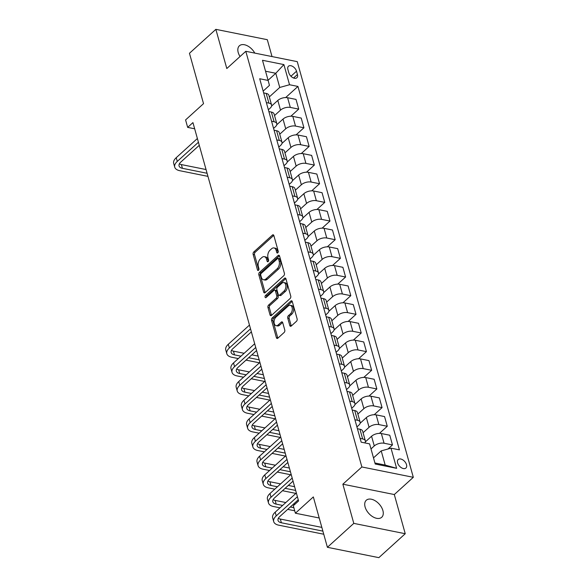 <?xml version="1.0" encoding="UTF-8"?>
<svg xmlns="http://www.w3.org/2000/svg" width="587" height="587" viewBox="0 0 587 587"><rect width="100%" height="100%" fill="white"/><g stroke="black" fill="none" stroke-linecap="round" stroke-linejoin="round"><path stroke-width="0.88" d="M277.768 252.836A1.233 0.756 -78.6 0 0 278.209 251.155L273.865 235.592A1.761 1.079 -78.6 0 0 273.175 234.8A1.761 1.079 -78.6 0 0 272.419 235.064L253.76 251.977A1.761 1.079 -78.6 0 0 253.136 254.384L257.48 269.947A1.233 0.756 -78.6 0 0 257.964 270.497A1.233 0.756 -78.6 0 0 258.493 270.313A1.233 0.756 -78.6 0 0 258.933 268.633L258.368 266.615A5.635 3.456 -78.6 0 1 260.379 258.918L261.934 257.51A5.635 3.456 -78.6 0 1 264.348 256.673A5.635 3.456 -78.6 0 1 266.557 259.197L267.122 261.208A1.233 0.756 -78.6 0 0 267.599 261.758A1.233 0.756 -78.6 0 0 268.127 261.575A1.233 0.756 -78.6 0 0 268.567 259.894L268.01 257.876A5.635 3.456 -78.6 0 1 270.013 250.187L271.568 248.778A5.635 3.456 -78.6 0 1 273.99 247.934A5.635 3.456 -78.6 0 1 276.198 250.458L276.756 252.469A1.233 0.756 -78.6 0 0 277.24 253.019A1.233 0.756 -78.6 0 0 277.768 252.836M382.9 510.558A11.491 6.985 47.8 0 0 375.387 500.894A11.491 6.985 47.8 0 0 366.281 500.256A11.491 6.985 47.8 0 0 365.099 506.985A11.491 6.985 47.8 0 0 372.613 516.648A11.491 6.985 47.8 0 0 381.711 517.279A11.491 6.985 47.8 0 0 382.9 510.558M254.78 53.101A11.491 6.985 47.8 0 0 239.393 45.786A11.491 6.985 47.8 0 0 238.212 52.507A11.491 6.985 47.8 0 0 240.046 56.521M406.505 464.669A5.745 3.493 47.8 0 0 402.748 459.841A5.745 3.493 47.8 0 0 398.191 459.518A5.745 3.493 47.8 0 0 397.604 462.879A5.745 3.493 47.8 0 0 401.361 467.714A5.745 3.493 47.8 0 0 405.911 468.03A5.745 3.493 47.8 0 0 406.505 464.669M289.809 325.499A1.761 1.079 -78.6 0 0 290.499 326.284A1.761 1.079 -78.6 0 0 291.255 326.027L296.486 321.28A1.761 1.079 -78.6 0 0 297.117 318.873L292.289 301.586A1.761 1.079 -78.6 0 0 291.6 300.801A1.761 1.079 -78.6 0 0 290.844 301.065L272.192 317.978A1.761 1.079 -78.6 0 0 271.561 320.377L276.389 337.664A1.761 1.079 -78.6 0 0 277.079 338.457A1.761 1.079 -78.6 0 0 277.834 338.193L284.152 332.462A1.761 1.079 -78.6 0 0 284.783 330.055L282.714 322.659A1.761 1.079 -78.6 0 0 282.031 321.867A1.761 1.079 -78.6 0 0 281.268 322.131L278.135 324.978A4.711 2.891 -78.6 0 1 276.11 325.675A4.711 2.891 -78.6 0 1 274.063 322.087A4.711 2.891 -78.6 0 1 275.949 317.134L288.232 306.003A4.711 2.891 -78.6 0 1 290.249 305.299A4.711 2.891 -78.6 0 1 292.304 308.887A4.711 2.891 -78.6 0 1 290.418 313.84L288.371 315.696A1.761 1.079 -78.6 0 0 287.747 318.103L289.809 325.499L291.203 325.778A1.761 1.079 -78.6 0 0 291.277 326.005M272.023 56.572L267.312 39.696L215.862 29.35L189.462 53.278L203.528 103.657L185.58 119.924L187.664 127.386L192.94 122.602L298.578 500.953L293.302 505.745L295.386 513.207L319.218 517.998M353.792 523.377L405.243 533.722L394.303 494.54L342.859 484.194L353.792 523.377L327.399 547.304L313.333 496.932L295.386 513.207M342.859 484.194L361.863 466.966L245.806 51.296L297.257 61.642L413.314 477.312L361.863 466.966M215.862 29.35L226.802 68.532L245.806 51.296M283.77 275.721A1.761 1.079 -78.6 0 0 284.394 273.315L279.566 256.027A1.761 1.079 -78.6 0 0 278.876 255.235A1.761 1.079 -78.6 0 0 278.121 255.499L259.469 272.412A1.761 1.079 -78.6 0 0 258.838 274.819L263.666 292.106A1.761 1.079 -78.6 0 0 264.355 292.891A1.761 1.079 -78.6 0 0 265.111 292.627L283.77 275.721M285.928 278.81L290.756 296.097A1.761 1.079 -78.6 0 1 290.125 298.497L271.473 315.41A1.761 1.079 -78.6 0 1 270.717 315.674A1.761 1.079 -78.6 0 1 270.027 314.889L267.958 307.485A1.761 1.079 -78.6 0 1 268.589 305.086L276.154 298.225A1.761 1.079 -78.6 0 0 276.785 295.819L275.413 290.91A1.761 1.079 -78.6 0 0 274.723 290.125A1.761 1.079 -78.6 0 0 273.968 290.389L266.087 297.528A1.233 0.756 -78.6 0 1 265.559 297.712A1.233 0.756 -78.6 0 1 265.023 296.773A1.233 0.756 -78.6 0 1 265.515 295.474L284.482 278.282A1.761 1.079 -78.6 0 1 285.238 278.018A1.761 1.079 -78.6 0 1 285.928 278.81M405.243 533.722L378.85 557.65L327.399 547.304M287.894 69.479L288.811 72.766A5.562 3.383 47.8 0 0 292.451 77.447A5.562 3.383 47.8 0 0 296.861 77.755A5.562 3.383 47.8 0 0 297.433 74.498L296.516 71.218A5.562 3.383 47.8 0 0 292.876 66.536A5.562 3.383 47.8 0 0 288.466 66.228A5.562 3.383 47.8 0 0 287.894 69.479M263.152 91.095L269.455 85.386L268.12 80.434L259.703 78.746L361.174 442.172L369.59 443.867L375.21 464.016L396.629 468.323L385.175 465.058L381.22 450.882L373.501 457.875M268.12 80.434L262.492 60.285L283.903 64.592L289.53 84.741L279.742 87.456L269.323 96.906M285.671 97.559L297.947 86.436L289.53 84.741M297.947 86.436L399.417 449.862L391.001 448.174L396.629 468.323M394.303 494.54L413.314 477.312M187.664 127.386L194.671 128.795M268.068 80.272L275.787 73.272L265.544 71.218M279.742 87.456L275.787 73.272L283.903 64.592M387.978 449.011L392.483 444.931L384.067 443.236A7.183 3.625 164.4 0 0 374.279 445.944L370.999 448.923M392.483 444.931L389.768 435.224L381.359 433.536A7.183 3.625 164.4 0 0 371.571 436.244L365.334 441.901M379.429 433.375L387.273 426.272L378.857 424.577A7.183 3.625 164.4 0 0 369.069 427.292L363.082 432.722M387.273 426.272L384.558 416.572L376.15 414.877A7.183 3.625 164.4 0 0 366.361 417.592L360.132 423.242M374.227 414.723L382.064 407.613L373.648 405.925A7.183 3.625 164.4 0 0 363.867 408.633L357.872 414.062M382.064 407.613L379.356 397.913L370.94 396.225A7.183 3.625 164.4 0 0 361.152 398.933L354.922 404.582M369.018 396.064L376.854 388.961L368.438 387.266A7.183 3.625 164.4 0 0 358.657 389.981L352.662 395.411M376.854 388.961L374.146 379.261L365.73 377.566A7.183 3.625 164.4 0 0 355.942 380.273L349.713 385.93M363.808 377.404L371.644 370.302L363.228 368.614A7.183 3.625 164.4 0 0 353.447 371.322L347.453 376.751M371.644 370.302L368.937 360.601L360.521 358.906A7.183 3.625 164.4 0 0 350.74 361.621L344.503 367.271M358.598 358.752L366.435 351.642L358.019 349.955A7.183 3.625 164.4 0 0 348.238 352.662L342.243 358.099M366.435 351.642L363.727 341.942L355.311 340.255A7.183 3.625 164.4 0 0 345.53 342.962L339.293 348.619M353.389 340.093L361.225 332.99L352.816 331.295A7.183 3.625 164.4 0 0 343.028 334.01L337.033 339.44M361.225 332.99L358.518 323.29L350.101 321.595A7.183 3.625 164.4 0 0 340.321 324.31L334.084 329.96M348.179 321.441L356.015 314.331L347.607 312.644A7.183 3.625 164.4 0 0 337.818 315.351L331.824 320.781M356.015 314.331L353.308 304.631L344.892 302.943A7.183 3.625 164.4 0 0 335.111 305.651L328.874 311.301M342.969 302.782L350.806 295.679L342.397 293.984A7.183 3.625 164.4 0 0 332.609 296.692L326.621 302.129M350.806 295.679L348.098 285.972L339.69 284.284A7.183 3.625 164.4 0 0 329.901 286.992L323.664 292.649M337.76 284.123L345.596 277.02L337.187 275.325A7.183 3.625 164.4 0 0 327.399 278.04L321.412 283.47M345.596 277.02L342.889 267.32L334.48 265.625A7.183 3.625 164.4 0 0 324.692 268.34L318.455 273.99M332.55 265.471L340.387 258.361L331.978 256.673A7.183 3.625 164.4 0 0 322.19 259.381L316.202 264.81M340.387 258.361L337.679 248.661L329.27 246.973A7.183 3.625 164.4 0 0 319.482 249.68L313.245 255.33M327.341 246.811L335.177 239.709L326.768 238.014A7.183 3.625 164.4 0 0 316.98 240.729L310.993 246.158M335.177 239.709L332.469 230.009L324.061 228.314A7.183 3.625 164.4 0 0 314.272 231.021L308.036 236.678M322.131 228.152L329.975 221.05L321.559 219.362A7.183 3.625 164.4 0 0 311.77 222.069L305.783 227.499M329.975 221.05L327.26 211.349L318.851 209.654A7.183 3.625 164.4 0 0 309.063 212.369L302.826 218.019M316.921 209.5L324.765 202.39L316.349 200.703A7.183 3.625 164.4 0 0 306.561 203.41L300.573 208.847M324.765 202.39L322.05 192.69L313.641 191.002A7.183 3.625 164.4 0 0 303.853 193.71L297.624 199.367M311.719 190.841L319.555 183.738L311.139 182.043A7.183 3.625 164.4 0 0 301.358 184.758L295.364 190.188M319.555 183.738L316.848 174.038L308.432 172.343A7.183 3.625 164.4 0 0 298.644 175.058L292.414 180.708M306.509 172.189L314.346 165.079L305.93 163.391A7.183 3.625 164.4 0 0 296.149 166.099L290.154 171.529M314.346 165.079L311.638 155.379L303.222 153.691A7.183 3.625 164.4 0 0 293.441 156.399L287.204 162.049M301.3 153.53L309.136 146.427L300.72 144.732A7.183 3.625 164.4 0 0 290.939 147.44L284.944 152.877M309.136 146.427L306.429 136.72L298.013 135.032A7.183 3.625 164.4 0 0 288.232 137.74L281.995 143.397M296.09 134.871L303.927 127.768L295.51 126.073A7.183 3.625 164.4 0 0 285.73 128.788L279.735 134.218M303.927 127.768L301.219 118.068L292.803 116.373A7.183 3.625 164.4 0 0 283.022 119.088L276.785 124.737M290.881 116.219L298.717 109.109L290.308 107.421A7.183 3.625 164.4 0 0 280.52 110.129L274.525 115.558M298.717 109.109L296.009 99.408L287.593 97.721A7.183 3.625 164.4 0 0 277.812 100.428L271.576 106.078M374.932 463.004L385.175 465.058M268.362 109.754L270.233 108.059A7.183 3.625 164.4 0 0 271.583 105.014A7.183 3.625 164.4 0 0 268.89 103.114L266.366 102.608M273.571 128.414L275.435 126.719A7.183 3.625 164.4 0 0 276.793 123.666A7.183 3.625 164.4 0 0 274.1 121.773L271.576 121.26M278.781 147.066L280.645 145.378A7.183 3.625 164.4 0 0 282.002 142.325A7.183 3.625 164.4 0 0 279.309 140.425L276.785 139.919M283.991 165.725L285.854 164.03A7.183 3.625 164.4 0 0 287.212 160.985A7.183 3.625 164.4 0 0 284.519 159.084L281.995 158.578M289.2 184.377L291.064 182.689A7.183 3.625 164.4 0 0 292.421 179.637A7.183 3.625 164.4 0 0 289.729 177.744L287.204 177.23M294.41 203.036L296.274 201.341A7.183 3.625 164.4 0 0 297.631 198.296A7.183 3.625 164.4 0 0 294.938 196.396L292.414 195.889M299.619 221.695L301.483 220A7.183 3.625 164.4 0 0 302.841 216.948A7.183 3.625 164.4 0 0 300.148 215.055L297.624 214.548M304.822 240.347L306.693 238.66A7.183 3.625 164.4 0 0 308.043 235.607A7.183 3.625 164.4 0 0 305.357 233.707L302.826 233.2M310.031 259.006L311.902 257.311A7.183 3.625 164.4 0 0 313.253 254.266A7.183 3.625 164.4 0 0 310.56 252.366L308.036 251.86M315.241 277.666L317.112 275.971A7.183 3.625 164.4 0 0 318.462 272.918A7.183 3.625 164.4 0 0 315.769 271.025L313.245 270.512M320.451 296.318L322.322 294.623A7.183 3.625 164.4 0 0 323.672 291.578A7.183 3.625 164.4 0 0 320.979 289.677L318.455 289.171M325.66 314.977L327.531 313.282A7.183 3.625 164.4 0 0 328.881 310.237A7.183 3.625 164.4 0 0 326.189 308.336L323.664 307.83M330.87 333.629L332.741 331.941A7.183 3.625 164.4 0 0 334.091 328.889A7.183 3.625 164.4 0 0 331.398 326.988L328.874 326.482M336.08 352.288L337.943 350.593A7.183 3.625 164.4 0 0 339.301 347.548A7.183 3.625 164.4 0 0 336.608 345.648L334.084 345.141M341.289 370.947L343.153 369.252A7.183 3.625 164.4 0 0 344.51 366.2A7.183 3.625 164.4 0 0 341.817 364.307L339.293 363.801M346.499 389.599L348.362 387.912A7.183 3.625 164.4 0 0 349.72 384.859A7.183 3.625 164.4 0 0 347.027 382.959L344.503 382.453M351.708 408.258L353.572 406.564A7.183 3.625 164.4 0 0 354.93 403.518A7.183 3.625 164.4 0 0 352.237 401.618L349.713 401.112M356.918 426.918L358.782 425.223A7.183 3.625 164.4 0 0 360.139 422.17A7.183 3.625 164.4 0 0 357.446 420.277L354.922 419.764M271.583 105.014L268.875 95.314A7.183 3.625 164.4 0 0 266.182 93.414L263.658 92.907M276.793 123.666L274.085 113.966A7.183 3.625 164.4 0 0 271.392 112.066L268.868 111.559M282.002 142.325L279.295 132.625A7.183 3.625 164.4 0 0 276.602 130.725L274.078 130.219M287.212 160.985L284.504 151.277A7.183 3.625 164.4 0 0 281.811 149.384L279.287 148.878M292.421 179.637L289.714 169.936A7.183 3.625 164.4 0 0 287.021 168.036L284.497 167.53M297.631 198.296L294.916 188.596A7.183 3.625 164.4 0 0 292.231 186.695L289.699 186.189M302.841 216.948L300.126 207.248A7.183 3.625 164.4 0 0 297.433 205.355L294.909 204.841M308.043 235.607L305.335 225.907A7.183 3.625 164.4 0 0 302.643 224.007L300.118 223.5M313.253 254.266L310.545 244.566A7.183 3.625 164.4 0 0 307.852 242.666L305.328 242.16M318.462 272.918L315.755 263.218A7.183 3.625 164.4 0 0 313.062 261.318L310.538 260.811M323.672 291.578L320.964 281.877A7.183 3.625 164.4 0 0 318.271 279.977L315.747 279.471M328.881 310.237L326.174 300.529A7.183 3.625 164.4 0 0 323.481 298.636L320.957 298.13M334.091 328.889L331.384 319.189A7.183 3.625 164.4 0 0 328.691 317.288L326.167 316.782M339.301 347.548L336.593 337.848A7.183 3.625 164.4 0 0 333.9 335.947L331.376 335.441M344.51 366.2L341.803 356.5A7.183 3.625 164.4 0 0 339.11 354.607L336.586 354.093M349.72 384.859L347.012 375.159A7.183 3.625 164.4 0 0 344.32 373.259L341.795 372.752M354.93 403.518L352.215 393.818A7.183 3.625 164.4 0 0 349.529 391.918L347.005 391.412M360.139 422.17L357.424 412.47A7.183 3.625 164.4 0 0 354.739 410.57L352.207 410.064M364.85 442.914A7.183 3.625 164.4 0 0 365.341 440.83L362.634 431.129A7.183 3.625 164.4 0 0 359.941 429.229L357.417 428.723M365.341 440.83A7.183 3.625 164.4 0 0 362.656 438.929L360.125 438.423M381.22 450.882L391.001 448.174M278.062 252.439L277.585 250.737A5.635 3.456 -78.6 0 0 275.384 248.213L273.99 247.934M264.348 256.673L265.742 256.952A5.635 3.456 -78.6 0 1 267.943 259.476L268.42 261.178M273.784 235.365L255.154 252.256A1.761 1.079 -78.6 0 0 254.523 254.663L258.786 269.917M278.121 255.499L279.478 255.771L260.855 272.691A1.761 1.079 -78.6 0 0 260.232 275.098L265.06 292.385A1.761 1.079 -78.6 0 0 265.133 292.605M278.568 258.955A1.233 0.756 -78.6 0 0 278.084 258.405A1.233 0.756 -78.6 0 0 277.556 258.588L261.178 273.432A1.233 0.756 -78.6 0 0 260.738 275.112L261.332 277.24A5.635 3.456 -78.6 0 0 263.541 279.757A5.635 3.456 -78.6 0 0 265.962 278.92L277.152 268.773A5.635 3.456 -78.6 0 0 279.163 261.076L278.568 258.955L279.955 259.234A1.233 0.756 -78.6 0 0 279.478 258.684L278.084 258.405M263.541 279.757L264.928 280.036A5.635 3.456 -78.6 0 0 267.349 279.199L265.962 278.92M279.955 259.234L280.549 261.354A5.635 3.456 -78.6 0 1 278.546 269.051L267.349 279.199M274.723 290.125L276.11 290.404A1.761 1.079 -78.6 0 1 276.8 291.189L278.172 296.097A1.761 1.079 -78.6 0 1 277.548 298.504L269.976 305.365A1.761 1.079 -78.6 0 0 269.352 307.764L271.414 315.168A1.761 1.079 -78.6 0 0 271.495 315.388M284.482 278.282L285.84 278.554L266.909 295.753A1.233 0.756 -78.6 0 0 266.425 297.22M284.005 291.108A4.711 2.891 -78.6 0 0 285.891 286.155A4.711 2.891 -78.6 0 0 283.844 282.567A4.711 2.891 -78.6 0 0 281.819 283.272L277.49 287.19A1.761 1.079 -78.6 0 0 276.866 289.596L278.231 294.505A1.761 1.079 -78.6 0 0 278.92 295.29A1.761 1.079 -78.6 0 0 279.676 295.026L284.005 291.108L285.399 291.387A4.711 2.891 -78.6 0 0 287.278 286.434A4.711 2.891 -78.6 0 0 285.231 282.846L283.844 282.567M278.92 295.29L280.315 295.569A1.761 1.079 -78.6 0 0 281.07 295.312L279.676 295.026M285.399 291.387L281.07 295.312M290.249 305.299L291.644 305.578A4.711 2.891 -78.6 0 1 293.691 309.166A4.711 2.891 -78.6 0 1 291.805 314.118L289.765 315.975A1.761 1.079 -78.6 0 0 289.134 318.381L291.203 325.778M276.11 325.675L277.504 325.954A4.711 2.891 -78.6 0 0 279.529 325.257L278.135 324.978M282.64 322.432L279.529 325.257M292.209 301.366L273.579 318.257A1.761 1.079 -78.6 0 0 272.955 320.656L277.776 337.943A1.761 1.079 -78.6 0 0 277.856 338.171M207.952 176.371L179.776 170.707A13.464 6.795 -15.6 0 1 174.728 167.148L173.686 163.413A13.464 6.795 -15.6 0 1 176.225 157.698L197.386 138.517M174.728 167.148A13.464 6.795 -15.6 0 1 177.267 161.425L198.428 142.245M199.287 145.319L180.745 162.129A8.974 4.527 164.4 0 0 179.05 165.938A8.974 4.527 164.4 0 0 182.418 168.315L207.086 173.275M179.358 163.839A8.974 4.527 164.4 0 0 181.376 164.58L206.044 169.54M238.322 358.569L231.865 357.27A13.464 6.795 -15.6 0 1 226.817 353.712L225.775 349.977A13.464 6.795 -15.6 0 1 228.314 344.261L249.475 325.081M226.817 353.712A13.464 6.795 -15.6 0 1 229.356 347.996L250.517 328.815M251.375 331.882L232.834 348.693A8.974 4.527 164.4 0 0 231.139 352.501A8.974 4.527 164.4 0 0 234.507 354.878L240.963 356.177M231.454 350.41A8.974 4.527 164.4 0 0 233.465 351.143L244.141 353.293M248.661 357.725L259.175 359.838M251.838 354.841L258.133 356.104M259.432 362.81L246.019 360.117M243.532 377.221L237.075 375.929A13.464 6.795 -15.6 0 1 232.026 372.371L230.985 368.636A13.464 6.795 -15.6 0 1 233.523 362.92L254.685 343.74M232.026 372.371A13.464 6.795 -15.6 0 1 234.565 366.648L255.727 347.467M256.585 350.542L238.043 367.352A8.974 4.527 164.4 0 0 236.348 371.16A8.974 4.527 164.4 0 0 239.716 373.53L246.173 374.829M236.664 369.062A8.974 4.527 164.4 0 0 238.674 369.803L249.35 371.945M253.87 376.377L264.385 378.49M257.047 373.493L263.343 374.763M264.642 381.469L251.229 378.769M248.741 395.88L242.284 394.581A13.464 6.795 -15.6 0 1 237.236 391.023L236.194 387.295A13.464 6.795 -15.6 0 1 238.733 381.572L259.894 362.392M237.236 391.023A13.464 6.795 -15.6 0 1 239.775 385.307L260.936 366.127M261.795 369.201L243.253 386.004A8.974 4.527 164.4 0 0 241.558 389.819A8.974 4.527 164.4 0 0 244.926 392.189L251.383 393.488M241.866 387.721A8.974 4.527 164.4 0 0 243.884 388.455L254.56 390.604M259.08 395.036L269.594 397.15M262.257 392.153L268.553 393.422M269.851 400.129L256.438 397.428M253.951 414.539L247.494 413.241A13.464 6.795 -15.6 0 1 242.446 409.682L241.404 405.947A13.464 6.795 -15.6 0 1 243.943 400.231L265.104 381.051M242.446 409.682A13.464 6.795 -15.6 0 1 244.984 403.966L266.146 384.779M267.004 387.853L248.462 404.663A8.974 4.527 164.4 0 0 246.767 408.471A8.974 4.527 164.4 0 0 250.135 410.849L256.592 412.147M247.076 406.373A8.974 4.527 164.4 0 0 249.093 407.114L259.77 409.264M264.289 413.696L274.804 415.809M267.467 410.812L273.762 412.074M275.061 418.78L261.648 416.088M259.161 433.191L252.703 431.893A13.464 6.795 -15.6 0 1 247.655 428.334L246.613 424.606A13.464 6.795 -15.6 0 1 249.152 418.891L270.313 399.703M247.655 428.334A13.464 6.795 -15.6 0 1 250.194 422.618L271.355 403.438M272.207 406.512L253.672 423.315A8.974 4.527 164.4 0 0 251.977 427.131A8.974 4.527 164.4 0 0 255.345 429.501L261.802 430.799M252.285 425.032A8.974 4.527 164.4 0 0 254.303 425.773L264.979 427.916M269.499 432.348L280.014 434.461M272.676 429.464L278.972 430.733M280.263 437.44L266.858 434.74M264.37 451.851L257.913 450.552A13.464 6.795 -15.6 0 1 252.865 446.993L251.823 443.258A13.464 6.795 -15.6 0 1 254.362 437.542L275.516 418.362M252.865 446.993A13.464 6.795 -15.6 0 1 255.404 441.277L276.558 422.097M277.416 425.164L258.882 441.974A8.974 4.527 164.4 0 0 257.187 445.79A8.974 4.527 164.4 0 0 260.555 448.16L267.012 449.459M257.495 443.691A8.974 4.527 164.4 0 0 259.513 444.425L270.189 446.575M274.709 451.007L285.223 453.12M277.886 448.123L284.181 449.385M285.473 456.092L272.067 453.399M269.58 470.51L263.123 469.211A13.464 6.795 -15.6 0 1 258.075 465.652L257.033 461.918A13.464 6.795 -15.6 0 1 259.571 456.202L280.725 437.022M258.075 465.652A13.464 6.795 -15.6 0 1 260.613 459.929L281.767 440.749M282.626 443.823L264.091 460.634A8.974 4.527 164.4 0 0 262.396 464.442A8.974 4.527 164.4 0 0 265.764 466.819L272.214 468.11M262.705 462.343A8.974 4.527 164.4 0 0 264.722 463.084L275.398 465.234M279.918 469.659L290.433 471.779M283.095 466.782L289.391 468.044M290.682 474.751L277.277 472.058M274.789 489.162L268.332 487.863A13.464 6.795 -15.6 0 1 263.284 484.304L262.242 480.577A13.464 6.795 -15.6 0 1 264.781 474.861L285.935 455.673M263.284 484.304A13.464 6.795 -15.6 0 1 265.823 478.588L286.977 459.408M287.835 462.483L269.294 479.286A8.974 4.527 164.4 0 0 267.606 483.101A8.974 4.527 164.4 0 0 270.967 485.471L277.424 486.77M267.914 481.002A8.974 4.527 164.4 0 0 269.925 481.744L280.608 483.886M285.121 488.318L295.643 490.431M288.305 485.434L294.601 486.704M295.892 493.41L282.486 490.71M279.999 507.821L273.542 506.522A13.464 6.795 -15.6 0 1 268.494 502.964L267.452 499.229A13.464 6.795 -15.6 0 1 269.991 493.513L291.145 474.333M268.494 502.964A13.464 6.795 -15.6 0 1 271.033 497.248L292.187 478.067M293.045 481.135L274.503 497.945A8.974 4.527 164.4 0 0 272.816 501.753A8.974 4.527 164.4 0 0 276.176 504.13L282.633 505.429M273.124 499.662A8.974 4.527 164.4 0 0 275.134 500.395L285.818 502.545M290.33 506.977L293.838 507.682M293.515 504.094L294.828 504.358M294.703 510.778L287.696 509.369M323.745 534.229L278.752 525.182A13.464 6.795 -15.6 0 1 273.703 521.616L272.662 517.888A13.464 6.795 -15.6 0 1 275.2 512.172L296.354 492.992M273.703 521.616A13.464 6.795 -15.6 0 1 276.235 515.9L297.396 496.719M298.255 499.794L279.713 516.604A8.974 4.527 164.4 0 0 278.025 520.412A8.974 4.527 164.4 0 0 281.386 522.782L322.879 531.125M278.333 518.314A8.974 4.527 164.4 0 0 280.344 519.055L321.837 527.397M374.279 445.944L371.571 436.244M369.069 427.292L366.361 417.592M363.867 408.633L361.152 398.933M358.657 389.981L355.942 380.273M353.447 371.322L350.74 361.621M348.238 352.662L345.53 342.962M343.028 334.01L340.321 324.31M337.818 315.351L335.111 305.651M332.609 296.692L329.901 286.992M327.399 278.04L324.692 268.34M322.19 259.381L319.482 249.68M316.98 240.729L314.272 231.021M311.77 222.069L309.063 212.369M306.561 203.41L303.853 193.71M301.358 184.758L298.644 175.058M296.149 166.099L293.441 156.399M290.939 147.44L288.232 137.74M285.73 128.788L283.022 119.088M280.52 110.129L277.812 100.428M268.89 103.114L266.182 93.414M290.308 107.421L287.593 97.721M295.51 126.073L292.803 116.373M274.1 121.773L271.392 112.066M300.72 144.732L298.013 135.032M279.309 140.425L276.602 130.725M305.93 163.391L303.222 153.691M284.519 159.084L281.811 149.384M311.139 182.043L308.432 172.343M289.729 177.744L287.021 168.036M316.349 200.703L313.641 191.002M294.938 196.396L292.231 186.695M321.559 219.362L318.851 209.654M300.148 215.055L297.433 205.355M326.768 238.014L324.061 228.314M305.357 233.707L302.643 224.007M331.978 256.673L329.27 246.973M310.56 252.366L307.852 242.666M337.187 275.325L334.48 265.625M315.769 271.025L313.062 261.318M342.397 293.984L339.69 284.284M320.979 289.677L318.271 279.977M347.607 312.644L344.892 302.943M326.189 308.336L323.481 298.636M352.816 331.295L350.101 321.595M331.398 326.988L328.691 317.288M358.019 349.955L355.311 340.255M336.608 345.648L333.9 335.947M363.228 368.614L360.521 358.906M341.817 364.307L339.11 354.607M368.438 387.266L365.73 377.566M347.027 382.959L344.32 373.259M373.648 405.925L370.94 396.225M352.237 401.618L349.529 391.918M378.857 424.577L376.15 414.877M357.446 420.277L354.739 410.57M384.067 443.236L381.359 433.536M362.656 438.929L359.941 429.229M290.954 76.259L296.516 71.218M293.566 78.005L297.433 74.498M277.585 250.737L276.198 250.458M268.259 261.435L267.122 261.208M267.943 259.476L266.557 259.197M258.618 270.174L257.48 269.947M254.523 254.663L253.136 254.384M255.154 252.256L253.76 251.977M273.769 235.336L272.419 235.064M277.9 252.696L276.756 252.469M265.06 292.385L263.666 292.106M260.232 275.098L258.838 274.819M260.855 272.691L259.469 272.412M278.546 269.051L277.152 268.773M280.549 261.354L279.163 261.076M271.414 315.168L270.027 314.889M269.352 307.764L267.958 307.485M269.976 305.365L268.589 305.086M277.548 298.504L276.154 298.225M278.172 296.097L276.785 295.819M276.8 291.189L275.413 290.91M266.909 295.753L265.515 295.474M289.134 318.381L287.747 318.103M289.765 315.975L288.371 315.696M291.805 314.118L290.418 313.84M282.626 322.402L281.268 322.131M277.776 337.943L276.389 337.664M272.955 320.656L271.561 320.377M273.579 318.257L272.192 317.978M292.194 301.336L290.844 301.065M176.225 157.698L177.267 161.425M181.376 164.58L182.418 168.315M228.314 344.261L229.356 347.996M233.465 351.143L234.507 354.878M233.523 362.92L234.565 366.648M238.674 369.803L239.716 373.53M238.733 381.572L239.775 385.307M243.884 388.455L244.926 392.189M243.943 400.231L244.984 403.966M249.093 407.114L250.135 410.849M249.152 418.891L250.194 422.618M254.303 425.773L255.345 429.501M254.362 437.542L255.404 441.277M259.513 444.425L260.555 448.16M259.571 456.202L260.613 459.929M264.722 463.084L265.764 466.819M264.781 474.861L265.823 478.588M269.925 481.744L270.967 485.471M269.991 493.513L271.033 497.248M275.134 500.395L276.176 504.13M275.2 512.172L276.235 515.9M280.344 519.055L281.386 522.782"/></g></svg>

